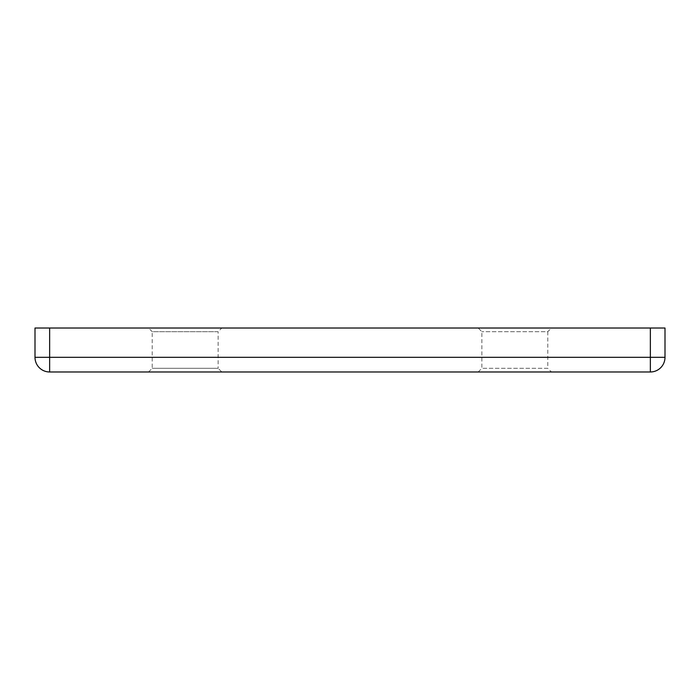 <?xml version="1.0" encoding="UTF-8"?>
<svg xmlns="http://www.w3.org/2000/svg" width="700" height="700" viewBox="0 0 700 700"><rect width="100%" height="100%" fill="white"/><g stroke="black" fill="none" stroke-linecap="round" stroke-linejoin="round"><path stroke-width="0.53" stroke-dasharray="3.5 2.62" d="M478.196 371.98L481.863 368.314L481.863 331.686L478.196 328.02L551.451 328.02L547.794 331.686L481.863 331.686L547.794 331.686L547.794 368.314L481.863 368.314L547.794 368.314L551.451 371.98L478.196 371.98L551.451 371.98M221.804 371.98L148.549 371.98L221.804 371.98L218.138 368.314L152.206 368.314L218.138 368.314L218.138 331.686L152.206 331.686L148.549 328.02L221.804 328.02L148.549 328.02M148.549 371.98L152.206 368.314L152.206 331.686L218.138 331.686L221.804 328.02M49.648 328.02L35 328.02L35 357.324A14.647 14.647 0 0 0 49.648 371.98L650.352 371.98A14.647 14.647 0 0 0 665 357.324L665 328.02L650.352 328.02L650.352 357.324L49.648 357.324L49.648 328.02L650.352 328.02M551.451 328.02L478.196 328.02M49.648 371.98L49.648 357.324L35 357.324M665 357.324L650.352 357.324L650.352 371.98"/><path stroke-width="1.05" d="M650.352 328.02L665 328.02L665 357.324L650.352 357.324L650.352 371.98L49.648 371.98A14.647 14.647 0 0 1 35 357.324L35 328.02L49.648 328.02L49.648 357.324L650.352 357.324L650.352 328.02L49.648 328.02M650.352 371.98A14.647 14.647 0 0 0 665 357.324A14.647 14.647 0 0 1 650.352 371.98M35 357.324L49.648 357.324L49.648 371.98A14.647 14.647 0 0 1 35 357.324"/></g></svg>
